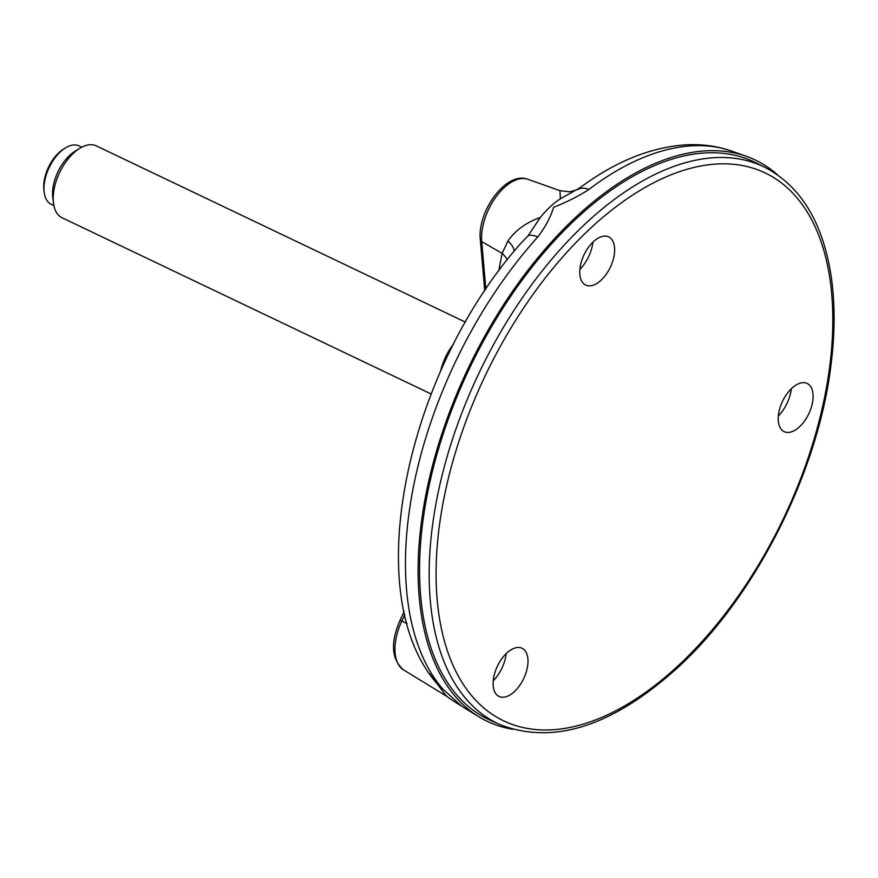 <?xml version="1.0" encoding="UTF-8"?>
<svg xmlns="http://www.w3.org/2000/svg" width="878" height="878" viewBox="0 0 878 878"><rect width="100%" height="100%" fill="white"/><g stroke="black" fill="none" stroke-linecap="round" stroke-linejoin="round"><path stroke-width="1.32" d="M453.717 343.77A39.806 21.676 115.5 0 0 440.591 371.251M431.12 393.97L62.064 217.755A39.806 21.676 -64.5 0 1 53.47 203.081A39.806 21.676 -64.5 0 1 54.37 187.903A39.806 21.676 -64.5 0 1 79.558 148.448A39.806 21.676 -64.5 0 1 96.371 145.913L465.428 322.127M53.47 203.081L52.779 197.517A33.584 18.295 -64.5 0 1 53.547 184.709A33.584 18.295 -64.5 0 1 74.795 151.411L79.558 148.448M53.876 205.573L51.154 204.278A32.343 17.615 -64.5 0 1 44.174 192.359A32.343 17.615 -64.5 0 1 44.899 180.023A32.343 17.615 -64.5 0 1 65.367 147.965A32.343 17.615 -64.5 0 1 79.031 145.902L81.753 147.197M44.174 192.359L43.9 190.131A29.852 16.265 -64.5 0 1 44.569 178.75A29.852 16.265 -64.5 0 1 63.468 149.15L65.367 147.965M498.726 270.962L502.106 253.38A24.88 18.767 -169 0 1 507.221 259.822M485.863 289.191L481.726 241.582L502.106 253.38L507.956 241.033C515.254 230.409 526.043 222.551 540.321 217.459L528.106 235.754L520.402 243.799C406.393 372.601 357.565 596.755 438.66 685.488L440.997 688.341M514.179 251.196A24.88 12.281 22.3 0 0 507.956 241.033M445.563 695.091L429.463 673.47M540.321 217.459C547.181 209.074 553.864 202.862 560.384 198.823L559.944 190.669L569.46 191.799C580.61 189.253 577.867 188.583 580.029 187.76L580.029 187.76M528.106 235.754A24.88 9.976 42 0 1 537.83 236.895C545.578 226.711 550.813 216.855 553.546 207.318C566.87 202.094 578.668 196.123 588.929 189.428A309.418 168.521 -64.5 0 1 732.131 151.257C717.545 146.132 702.213 143.992 686.135 144.826C650.719 147.153 615.357 161.464 580.04 187.738L560.384 198.823M438.66 685.488A24.88 20.293 139.2 0 0 442.644 688.846L461.565 706.142L478.85 716.733A310.999 169.388 115.5 0 0 512.851 729.289M588.929 189.428A24.88 14.344 -127.2 0 0 578.119 189.297M777.568 174.876A310.999 169.388 115.5 0 0 746.432 156.339A310.999 169.388 115.5 0 0 483.317 338.754A310.999 169.388 115.5 0 0 478.85 716.733M765.429 167.599L756.079 162.891A308.76 168.159 115.5 0 0 484.316 339.49A308.76 168.159 115.5 0 0 490.012 720.114L499.549 724.427C553.14 745.466 612.592 726.479 677.915 667.456C755.091 596.985 817.989 472.748 830.961 365.281C835.088 333.069 835.143 303.338 831.137 276.12C822.862 222.65 800.955 186.476 765.429 167.599A308.54 168.049 115.5 0 0 586.23 222.946A308.54 168.049 115.5 0 0 493.853 344.077A308.54 168.049 115.5 0 0 499.549 724.427M812.326 403.463A26.691 14.542 115.5 0 0 807.595 383.675A26.691 14.542 115.5 0 0 782.539 401.279A26.691 14.542 115.5 0 0 784.603 431.833A26.691 14.542 115.5 0 0 812.326 403.463M497.749 695.661A26.691 14.542 115.5 0 0 499.505 696.638A26.691 14.542 115.5 0 0 523.683 678.617A26.691 14.542 115.5 0 0 522.498 648.491A26.691 14.542 115.5 0 0 498.265 664.437A26.691 14.542 115.5 0 0 497.749 695.661M593.341 241.746A26.691 14.542 115.5 0 0 580.215 266.747A26.691 14.542 115.5 0 0 586.153 285.262A26.691 14.542 115.5 0 0 610.32 267.241A26.691 14.542 115.5 0 0 609.145 237.115A26.691 14.542 115.5 0 0 593.341 241.746M778.325 416.007A28.261 15.387 115.5 0 0 790.738 392.455A28.261 15.387 115.5 0 0 791.341 388.745M493.227 680.812A28.261 15.387 115.5 0 0 506.244 653.561M579.875 269.436A28.261 15.387 115.5 0 0 592.891 242.185M407.074 623.61L401.806 621.086A43.933 23.925 -64.5 0 0 403.518 669.859C391.423 659.235 390.282 642.685 400.094 620.23L401.806 621.086L404.813 614.655M527.963 179.31A43.933 23.925 -64.5 0 0 496.366 196.376A43.933 23.925 -64.5 0 0 481.726 241.582A4.972 3.062 175 0 1 480.321 239.672C477.138 211.664 506.112 170.705 527.963 179.31L559.934 190.669M442.644 688.846A309.418 168.521 -64.5 0 1 470.356 332.751A309.418 168.521 -64.5 0 1 537.83 236.895M678.288 665.612A303.569 165.338 -64.5 0 1 444.97 493.293A303.569 165.338 -64.5 0 1 780.158 181.965A303.569 165.338 -64.5 0 1 678.288 665.612M400.094 620.23L404.132 611.593M484.766 290.827L480.321 239.672M403.518 669.859L447.253 696.638M445.541 695.113C449.975 698.921 448.318 697.736 461.565 706.142M732.131 151.257L746.432 156.339"/></g></svg>
